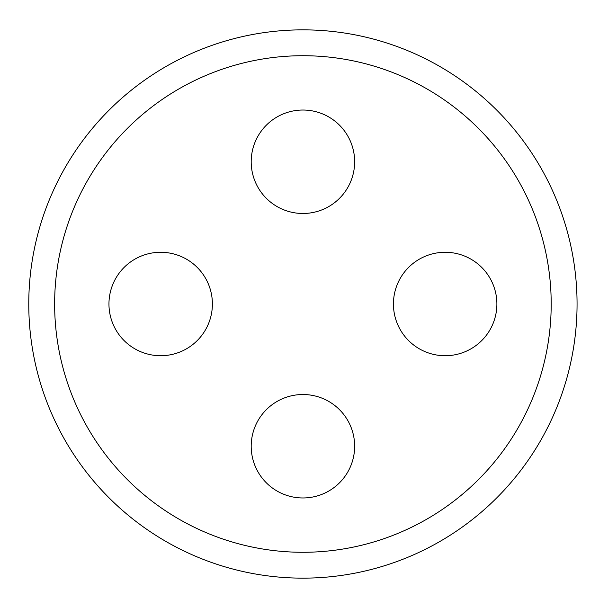 <?xml version="1.0" encoding="UTF-8"?>
<svg xmlns="http://www.w3.org/2000/svg" width="608" height="608" viewBox="0 0 608 608"><rect width="100%" height="100%" fill="white"/><g stroke="black" fill="none" stroke-linecap="round" stroke-linejoin="round"><path stroke-width="0.91" d="M551.198 304A248.277 248.277 0 0 0 178.782 88.981A248.277 248.277 0 0 0 178.782 519.019A248.277 248.277 0 0 0 551.198 304M577.06 304A274.14 274.14 0 0 0 165.847 66.584A274.14 274.14 0 0 0 165.847 541.416A274.14 274.14 0 0 0 577.06 304M496.888 304A51.726 51.726 0 0 1 419.3 348.794A51.726 51.726 0 0 1 419.3 259.206A51.726 51.726 0 0 1 496.888 304M354.646 446.242A51.726 51.726 0 0 1 277.058 491.036A51.726 51.726 0 0 1 277.058 401.447A51.726 51.726 0 0 1 354.646 446.242M212.397 304A51.726 51.726 0 0 1 134.816 348.794A51.726 51.726 0 0 1 134.816 259.206A51.726 51.726 0 0 1 212.397 304M354.646 161.758A51.726 51.726 0 0 1 277.058 206.553A51.726 51.726 0 0 1 277.058 116.964A51.726 51.726 0 0 1 354.646 161.758"/></g></svg>
